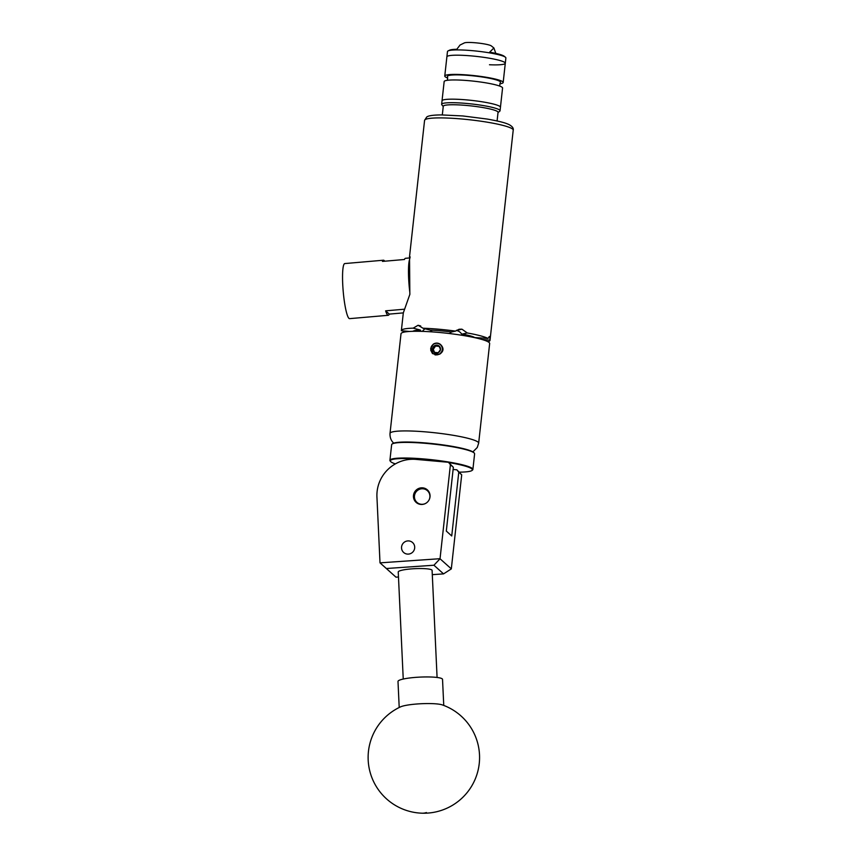 <?xml version="1.0" encoding="UTF-8"?>
<svg xmlns="http://www.w3.org/2000/svg" width="856" height="856" viewBox="0 0 856 856"><rect width="100%" height="100%" fill="white"/><g stroke="black" fill="none" stroke-linecap="round" stroke-linejoin="round"><path stroke-width="1.28" d="M401.571 546.931A6.666 6.516 -48 0 0 410.431 553.639A6.666 6.516 -48 0 0 412.581 542.554A6.666 6.516 -48 0 0 401.571 546.931M413.491 495.41A8.41 8.228 -48 0 0 424.662 503.874A8.41 8.228 -48 0 0 427.379 489.889A8.41 8.228 -48 0 0 413.491 495.41M395.986 577.169L380.01 562.852L376.94 497.015A35.674 34.882 -48 0 1 416.027 459.394L448.469 462.283L453.348 467.301L446.308 531.073L451.733 535.963L458.773 472.191L456.826 469.805L461.705 474.823L451.315 568.855L440.038 558.775L433.928 565.228L386.366 568.512L395.986 577.169L398.479 576.998M453.102 469.473L456.826 469.805M386.366 568.512L380.01 562.852L440.038 558.701L450.417 464.669L448.469 462.283M461.705 474.823L458.773 472.191M453.348 467.301L450.417 464.669M432.291 574.665L443.547 573.884L433.928 565.228M443.547 573.884L451.305 568.908M431.552 703.611A22.299 3.317 177.3 0 0 401.635 706.435A22.299 3.317 177.3 0 0 400.544 706.863A55.736 55.736 0 0 0 422.19 813.2A55.736 55.736 0 0 0 442.349 704.916A22.299 3.317 177.3 0 0 431.552 703.611M443.75 705.419L442.531 679.375A22.299 3.317 177.3 0 0 425.357 676.946A22.299 3.317 177.3 0 0 400.394 679.814A22.299 3.317 177.3 0 0 397.997 681.451L399.206 707.495M392.037 444.093L392.519 443.708A41.291 5.125 6.3 0 1 402.47 442.081A41.291 5.125 6.3 0 1 445.58 445.281A41.291 5.125 6.3 0 1 473.957 452.706L474.352 453.188A41.73 5.179 -173.7 0 0 445.666 445.676A41.73 5.179 -173.7 0 0 402.095 442.456A41.73 5.179 -173.7 0 0 392.037 444.093A41.73 5.179 -173.7 0 0 391.641 444.703L389.919 460.314A41.73 5.179 6.3 0 1 400.373 458.067A41.73 5.179 6.3 0 1 446.393 461.662A41.73 5.179 6.3 0 1 472.887 469.473A41.73 5.179 6.3 0 1 472.48 470.083L471.998 470.468A41.291 5.125 -173.7 0 0 448.79 462.561M472.887 469.473L474.609 453.862A41.73 5.179 -173.7 0 0 474.352 453.188M459.437 472.148A41.291 5.125 -173.7 0 0 462.047 472.095A41.291 5.125 -173.7 0 0 471.998 470.468M445.195 461.983A41.291 5.125 -173.7 0 0 400.651 458.581A41.291 5.125 -173.7 0 0 390.561 461.48A41.291 5.125 -173.7 0 0 395.365 463.899M390.561 461.48L390.165 460.999A41.73 5.179 6.3 0 1 389.919 460.314M429.209 499.637A7.843 7.672 -48 0 0 418.916 489.557A7.843 7.672 -48 0 0 415.149 499.958A7.843 7.672 -48 0 0 426.01 503.2M417.557 503.435A8.293 8.111 132 0 1 417.418 490.071A8.293 8.111 132 0 1 428.556 491.216M403.24 679.043L398.243 571.979A16.949 2.525 -2.7 0 1 412.528 568.812A16.949 2.525 -2.7 0 1 432.098 570.396L437.084 677.471M498.021 112.511A27.595 3.424 -173.7 0 0 467.943 105.577A27.595 3.424 -173.7 0 0 443.248 106.465M443.237 106.529L441.824 104.796A29.382 3.649 6.3 0 1 441.643 104.314A29.382 3.649 6.3 0 1 467.965 103.576A29.382 3.649 6.3 0 1 500.054 110.766A29.382 3.649 6.3 0 1 499.776 111.194L498.021 112.575M468.35 100.056A29.382 3.649 -173.7 0 0 442.028 100.794A29.382 3.649 6.3 0 1 465.279 99.778A29.382 3.649 6.3 0 1 500.45 107.246A29.382 3.649 -173.7 0 0 468.35 100.056M447.495 80.282L447.528 76.494A26.622 3.306 6.3 0 1 468.574 75.424A26.622 3.306 6.3 0 1 500.385 82.326L499.583 86.039M441.643 104.314L444.157 81.577A29.382 3.649 6.3 0 1 467.397 80.56A29.382 3.649 6.3 0 1 502.568 88.029L500.054 110.766M447.752 78.024A29.382 3.649 6.3 0 1 444.767 76.034A29.382 3.649 6.3 0 1 468.007 75.018A29.382 3.649 6.3 0 1 503.178 82.486A29.382 3.649 6.3 0 1 499.84 83.781M444.767 76.034L446.885 56.817A29.382 3.649 6.3 0 1 470.137 55.8A29.382 3.649 6.3 0 1 505.297 63.269A29.382 3.649 6.3 0 1 489.482 64.756M471.517 55.918A29.382 3.649 6.3 0 1 505.297 63.269L505.885 57.994A29.382 3.649 6.3 0 0 505.425 57.234A29.382 3.649 6.3 0 0 472.095 50.643A29.382 3.649 6.3 0 0 448.084 50.911A29.382 3.649 6.3 0 0 447.474 51.542L446.885 56.817A29.382 3.649 6.3 0 1 471.517 55.918M495.795 53.393L493.901 47.979L489.643 52.184A28.023 3.478 6.3 0 1 504.184 56.239L505.425 57.234M448.084 50.911L449.518 50.204A28.023 3.478 6.3 0 1 456.815 49.273L460.036 45.036L464.337 42.928A13.824 1.712 6.3 0 1 475.626 42.8A13.824 1.712 6.3 0 1 491.301 45.903L493.901 47.979M497.09 120.964L498.042 112.318A27.553 3.424 -173.7 0 0 466.36 105.438A27.553 3.424 -173.7 0 0 443.269 106.272L442.317 114.918M439.16 346.37A40.596 5.04 -173.7 0 0 437.544 346.22A40.596 5.04 -173.7 0 0 435.576 346.049L433.254 349.334L434.816 352.918M439.749 351.388A4.023 3.938 -48 0 0 434.955 345.482A4.023 3.938 -48 0 0 434.195 352.351A4.023 3.938 -48 0 0 439.749 351.388M439.406 351.153L440.498 349.451L438.903 345.835L434.955 345.482L432.601 348.745L434.195 352.351L438.144 352.704L439.406 351.153M435.137 354.983L435.49 354.812A5.853 5.724 -48 0 0 439.973 344.358A5.853 5.724 -48 0 0 431.028 347.515L433.51 344.026A6.067 5.928 -48 0 1 440.626 344.604L440.68 344.658C438.443 342.817 436.046 342.603 433.51 344.026M420.574 325.933L418.167 325.301L422.971 328.223L430.097 330.106A33.352 4.141 6.3 0 1 440.487 330.791A33.352 4.141 6.3 0 1 451.444 332L449.368 333.53M409.564 259.496A27.649 4.002 85 0 0 408.815 281.517A27.649 4.002 85 0 0 409.821 292.324L409.564 259.496L410.152 256.896M422.971 328.223A44.587 5.532 6.3 0 1 438.743 329.218A44.587 5.532 6.3 0 1 455.499 331.112L459.073 329.26L461.791 329.175L456.526 330.32M456.387 330.416L461.951 329.196A44.587 5.532 -173.7 0 0 461.791 329.175M461.951 329.196L467.29 332.963A44.587 5.532 6.3 0 1 488.027 338.43L489.354 336.494M489.579 336.451L489.76 336.526A44.587 5.532 -173.7 0 1 489.793 336.558L490.007 340.207A44.587 5.532 6.3 0 1 490.007 340.367A44.587 5.532 6.3 0 1 487.952 341.737M409.607 257.945L405.466 258.309A27.649 4.002 85 0 0 404.449 259.496L382.471 261.401A27.649 4.002 -95 0 1 383.488 260.213L344.808 263.562A27.649 4.002 85 0 0 342.892 287.231A27.649 4.002 85 0 0 349.58 318.646L388.26 315.297A27.649 4.002 -95 0 1 385.639 310.835L404.203 309.23M403.315 312.889L389.277 314.109A27.649 4.002 -95 0 1 388.26 315.297M433.211 344.23L430.654 348.627L432.515 353.624L439.631 354.213C443.74 351.399 444.093 348.21 440.68 344.658M431.178 346.99L430.729 350.232L432.505 353.614M489.118 342.518A44.587 5.532 -173.7 0 0 442.156 332.738A44.587 5.532 -173.7 0 0 401.015 333.744L390.015 433.393A44.587 5.532 6.3 0 1 431.156 432.387A44.587 5.532 6.3 0 1 478.108 442.178A44.587 5.532 6.3 0 1 478.654 443.183L489.653 343.534A44.587 5.532 -173.7 0 0 489.118 342.518M383.488 260.213A27.649 4.002 -95 0 1 384.686 261.208M389.277 314.109L385.639 310.835M409.564 331.465L401.368 330.737A44.587 5.532 6.3 0 1 401.368 330.577L403.326 312.815L409.874 294.325L409.821 292.324M403.315 332.299L403.058 330.887M401.368 330.577A44.587 5.532 6.3 0 1 413.159 328.158L418.028 325.301L420.703 326.008M451.444 332L455.499 331.112M412.86 331.315A33.352 4.141 6.3 0 1 420.296 330.031L413.159 328.158M490.007 340.207L482.014 339.5M467.29 332.963L462.261 334.054L462.882 335.434M474.01 337.51L488.027 338.43M462.261 334.054A30.677 3.809 6.3 0 1 474.16 337.2M425.111 328.79A8.293 6.324 -75.2 0 0 422.447 331.379M462.358 335.349A8.293 7.725 77.7 0 0 456.323 330.459M420.296 330.031L421.045 331.336M432.334 331.903L430.097 330.106M435.49 354.812L432.783 353.271L431.028 347.515M432.708 353.207L434.013 354.106M435.576 346.049L434.955 345.482M433.254 349.334L432.601 348.745M426.416 812.547A55.736 25.22 91.7 0 1 422.19 813.2M424.576 120.364L426.652 117.112C428.107 115.71 433.029 114.982 441.429 114.918L462.818 115.956L487.299 119.07C502.515 121.809 506.099 123.275 509.01 124.569C512.316 126.367 513.718 128.229 513.215 130.155A44.587 5.532 -173.7 0 0 461.951 119.005A44.587 5.532 -173.7 0 0 424.576 120.364L409.51 256.789M503.178 82.486L505.297 63.269M390.015 433.393C389.833 437.587 391.128 440.883 393.91 443.29M490.007 340.367L513.215 130.155M472.908 451.872L477.252 447.506L478.654 443.183"/></g></svg>
